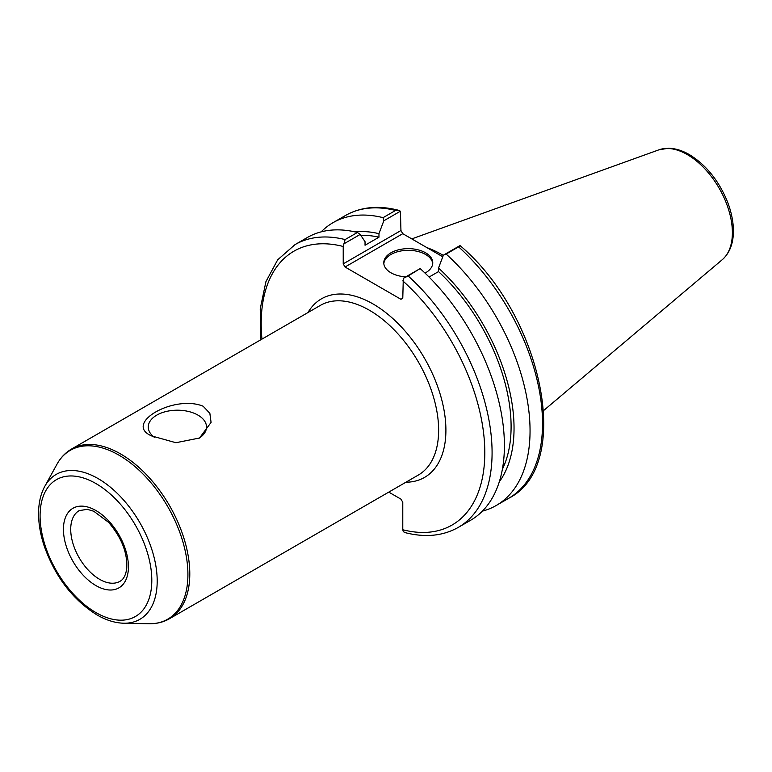 <?xml version="1.0" encoding="UTF-8"?>
<svg xmlns="http://www.w3.org/2000/svg" width="772" height="772" viewBox="0 0 772 772"><rect width="100%" height="100%" fill="white"/><g stroke="black" fill="none" stroke-linecap="round" stroke-linejoin="round"><path stroke-width="1.16" d="M151.64 435.929C122.989 423.654 173.835 394.299 203.123 406.207L209.859 413.338L211.074 422.409L199.504 438.023L175.91 442.713L151.64 435.929M198.722 438.457A29.124 16.82 0 0 0 206.51 427.012A29.124 16.82 0 0 0 197.979 415.124A29.124 16.82 0 0 0 166.241 411.476A29.124 16.82 0 0 0 148.263 427.012A29.124 16.82 0 0 0 154.516 437.425M405.445 532.709C425.382 537.737 442.993 535.971 458.269 527.401A163.259 94.261 -120 0 0 408.166 275.98L403.302 278.306L402.781 298.243L400.957 299.295L345.036 267.006L402.762 233.684L400.948 230.529L343.222 263.86L345.036 267.006M343.222 263.86L343.222 246.48L345.103 239.571A163.259 94.261 -120 0 0 295.01 244.627L277.669 259.817L265.925 281.655L260.232 308.79L260.714 339.825M388.779 492.111L400.957 499.146L402.781 502.292L402.781 529.746L403.302 531.696L405.445 532.699M343.743 243.923L360.196 234.427L365.04 241.704L365.04 245.245L378.965 237.207L378.965 233.665L383.809 220.792L400.417 211.21L400.948 230.529M402.762 233.684L442.761 256.777M398.275 210.196C378.338 205.159 360.736 206.925 345.46 215.494A163.259 94.261 60 0 1 395.553 210.447L398.275 210.196L400.417 211.21M395.553 210.447L383.076 217.656L383.809 220.792M383.076 217.656A163.259 94.261 -120 0 0 332.973 222.703A163.259 94.261 -120 0 0 321.162 231.861M458.616 246.857L460.102 245.631C542.156 314.928 574.069 465.506 508.719 498.278L496.232 505.486A163.259 94.261 -120 0 0 446.139 254.065L458.616 246.857A163.259 94.261 60 0 1 508.719 498.278M443.282 255.407A114.285 65.977 -120 0 0 427.003 247.677M408.166 275.98L419.756 268.81L403.302 278.306M459.977 245.593L443.369 255.175L438.525 268.048L438.525 271.59L429.068 277.052M360.196 234.427L357.426 232.459L345.103 239.571M357.426 232.459A163.259 94.261 -120 0 0 307.333 237.506L295.01 244.627M458.269 527.401L470.592 520.289A163.259 94.261 -120 0 0 420.489 268.868M443.369 255.175L446.139 254.065M482.403 511.132A163.259 94.261 -120 0 0 496.232 505.486M432.716 263.628A24.492 14.137 0 0 0 425.584 254.47A24.492 14.137 0 0 0 399.578 251.247A24.492 14.137 0 0 0 383.829 263.628M405.821 276.858A24.492 14.137 180 0 1 383.78 262.789A24.492 14.137 180 0 1 398.902 249.723A24.492 14.137 180 0 1 425.584 252.791A24.492 14.137 180 0 1 432.764 262.789A24.492 14.137 180 0 1 425.034 273.095M499.301 481.805A148.909 85.972 -120 0 0 438.525 268.048M502.369 469.289A144.75 83.569 -120 0 0 438.525 271.59M378.965 237.207A144.75 83.569 -120 0 0 360.833 235.373M378.965 233.665A148.909 85.972 -120 0 0 355.014 231.889M95.94 585.601A45.953 26.537 -120 0 0 124.08 545.563A45.953 26.537 -120 0 0 67.791 513.062A45.953 26.537 -120 0 0 95.94 585.601M99.578 579.299A40.819 23.565 60 0 1 70.715 529.312A40.819 23.565 60 0 1 79.169 510.63L87.332 509.327L93.759 511.247L108.553 522.316C121.445 537.302 127.515 552.598 126.762 568.211C125.836 575.072 123.578 579.444 119.978 581.326A40.819 23.565 60 0 1 99.578 579.299M95.94 612.572A78.995 45.606 60 0 1 47.565 487.894A78.995 45.606 60 0 1 144.316 543.749A78.995 45.606 60 0 1 95.94 612.572M123.732 623.226A83.656 48.298 -120 0 0 139.867 522.712A83.656 48.298 -120 0 0 44.757 486.428C40.906 493.54 38.851 501.945 38.6 511.643C38.349 522.364 40.173 533.693 44.072 545.621C55.053 576.636 72.693 599.738 97.002 614.927C106.14 620.206 115.047 622.975 123.732 623.226L148.928 623.737A97.475 56.279 60 0 0 167.727 506.625A97.475 56.279 60 0 0 56.906 464.348L44.757 486.428M148.928 623.737C156.504 623.892 163.355 622.222 169.502 618.71A97.957 56.559 -120 0 0 169.502 505.602A97.957 56.559 -120 0 0 71.545 449.043C65.437 452.614 60.554 457.719 56.906 464.348M71.545 449.043L320.39 305.374A97.957 56.559 60 0 1 418.347 361.933A97.957 56.559 60 0 1 418.347 475.041L169.502 618.71M405.898 482.23A103.101 59.521 -120 0 0 424.552 358.353A103.101 59.521 -120 0 0 307.951 312.563M402.781 280.863A158.115 91.289 60 0 1 484.806 452.662A158.115 91.289 60 0 1 402.781 529.746M261.959 339.111A158.115 91.289 60 0 1 343.222 246.48M687.312 154.603A63.748 36.805 60 0 1 728.006 207.774A63.748 36.805 60 0 1 722.303 259.662C729.54 253.168 733.246 243.855 733.4 231.725C733.477 221.805 731.345 211.431 726.992 200.595C718.269 179.982 705.724 164.648 689.357 154.603C682.207 150.463 675.201 148.349 668.32 148.263L658.892 149.836A63.748 36.805 60 0 1 687.312 154.603M345.46 215.494L332.973 222.703M658.892 149.836L411.794 238.895M722.303 259.662L543.662 410.511"/></g></svg>
